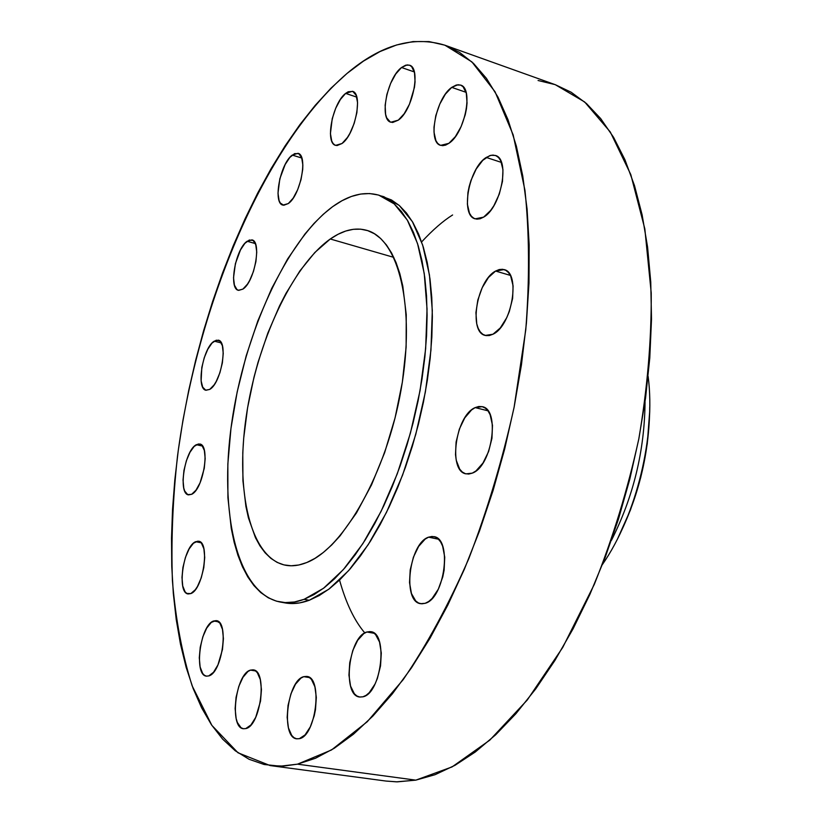 <?xml version="1.0" encoding="UTF-8"?>
<svg xmlns="http://www.w3.org/2000/svg" width="823" height="823" viewBox="0 0 823 823"><rect width="100%" height="100%" fill="white"/><g stroke="black" fill="none" stroke-linecap="round" stroke-linejoin="round"><path stroke-width="1.23" d="M213.63 620.984L216.326 620.665C229.247 621.18 222.303 672.823 208.785 675.909L213.527 672.268L217.941 664.902L222.477 649.481L223.414 638.648L222.477 629.358L219.823 623.032L215.893 620.614L211.285 622.404L206.717 628.083L202.849 636.776L200.246 647.187L199.289 657.783L200.133 667L202.664 673.461L204.464 675.323L206.532 676.156L208.785 675.909L206.439 676.146C193.528 675.395 200.215 624.883 213.63 620.984L218.753 621.869L213.63 620.984M195.627 541.709L198.59 541.236C210.246 541.873 203.24 589.628 190.823 593.578L195.288 589.752L197.458 586.48L201.234 577.869L203.795 567.644L204.721 557.418L203.888 548.797L201.429 543.098L197.746 541.164L193.426 543.242L189.105 548.962L185.432 557.438L182.932 567.417L181.986 577.427L182.737 585.997L185.093 591.83L186.77 593.414L190.823 593.578L188.169 593.949C176.534 593.105 183.292 546.379 195.627 541.709L201.162 542.779L195.627 541.709M196.316 444.708L199.732 444.009C210.482 444.842 203.394 489.346 191.646 494.304L195.987 490.179L200.061 482.834L204.269 468.328L205.174 458.555L204.351 450.49L201.964 445.377L198.384 443.957L194.166 446.405L189.959 452.29L186.379 460.726L183.951 470.447L183.035 480.025L183.766 488.049L184.733 491.084L187.695 494.602L191.646 494.304L188.529 494.88C177.799 493.882 184.63 450.325 196.316 444.708L202.52 446.087L196.316 444.708M214.196 341.164L218.218 340.156C228.444 341.226 221.233 383.384 209.731 389.402L214.114 384.897L216.233 381.43L219.906 372.737L222.375 362.861L223.239 353.355L222.375 345.711L219.926 341.103L216.284 340.177L212.036 343.047L207.808 349.23L204.227 357.789L201.82 367.428L201.121 380.854L202.715 387.16L205.729 390.174L209.731 389.402L206.007 390.256C195.812 389.042 202.746 347.79 214.196 341.164L221.305 342.944L214.196 341.164M247.116 241.252L251.91 239.884C261.981 241.232 254.554 282.042 242.898 289.11L247.456 284.151L249.647 280.499L253.433 271.518L255.932 261.529L256.745 252.095L255.747 244.709L253.134 240.481L249.307 240.028L244.863 243.371L240.47 249.955L235.399 263.627L233.526 277.783L234.432 285.159L236.942 289.531L238.701 290.365L242.898 289.11L238.413 290.303C228.372 288.832 235.501 248.927 247.116 241.252L255.346 243.567L247.116 241.252M292.237 155.084L297.977 153.325C308.265 155.012 300.518 195.483 288.307 203.559L293.194 198.106L297.659 189.702L301.012 179.64L302.71 169.517L302.843 164.939L301.66 157.625L298.759 153.664L294.593 153.623L289.819 157.45L285.149 164.528L279.83 178.786L277.989 193.179L279.069 200.483L280.262 203.003L283.77 205.266L288.307 203.559L282.917 205.112C272.68 203.322 280.087 163.787 292.237 155.084L301.815 158.047L292.237 155.084M345.629 93.4L352.439 91.302C363.334 93.38 355.166 134.519 342.039 143.5L347.378 137.534L349.909 133.347L354.188 123.378L356.884 112.607L357.573 102.731L356.143 95.303L352.851 91.456L348.232 91.734L345.629 93.4L340.383 99.48L335.681 108.338L332.225 118.677L330.424 133.593L331.731 141.011L333.099 143.511L334.889 145.054L337.029 145.578L342.039 143.5L335.63 145.362C324.787 143.202 332.554 103.06 345.629 93.4L356.76 97.114L345.629 93.4M401.521 67.507L405.688 65.182L409.412 65.182C421.325 67.681 412.693 110.498 398.291 120.158L404.186 113.749L409.463 104.192L414.463 87.31L415.059 81.878L414.494 72.64L411.695 66.684L409.587 65.243L407.128 64.904L401.521 67.507L395.719 74.029L390.596 83.462L386.892 94.388L385.143 105.221L385.617 114.346L386.687 117.833L390.287 121.989L392.694 122.473L398.291 120.158L390.863 122.216C379.002 119.633 387.17 77.918 401.521 67.507L414.319 71.94L401.521 67.507M451.734 87.372L456.343 84.995L460.499 85.067C473.853 87.948 464.81 133.429 448.854 143.346L455.345 136.669L461.106 126.629L465.232 114.767L466.456 108.749L467.053 102.978L466.281 93.122L463.082 86.724L460.705 85.139L457.958 84.728L451.734 87.372L445.356 94.182L439.78 104.099L435.799 115.632L433.999 127.102L434.019 132.287L435.881 140.579L437.671 143.367L439.955 145.085L442.651 145.671L445.654 145.095L448.854 143.346L440.644 145.362C427.343 142.41 435.851 98.143 451.734 87.372L466.075 92.32L451.734 87.372M486.249 157.44L490.971 155.29L495.292 155.444C510.425 158.551 501.207 207.581 483.605 217.138L490.621 210.482L493.882 205.699L499.283 194.115L502.472 181.42L502.956 169.631L500.672 160.608L498.594 157.584L496.002 155.722L492.998 155.074L489.706 155.65L482.762 160.341L476.208 169.003L471.013 180.33L469.172 186.482L467.917 192.654L467.371 204.155L469.47 213.167L471.445 216.295L473.945 218.321L476.877 219.155L480.138 218.764L483.605 217.138L475.21 218.846C460.119 215.667 468.76 167.964 486.249 157.44L501.454 162.419L486.249 157.44M495.6 271.055L504.036 269.584C521 272.588 511.988 325.774 492.977 334.22L500.291 327.945L506.742 317.678L509.314 311.526L512.626 298.379L513.099 285.9L510.682 276.044L508.501 272.598L505.795 270.325L502.647 269.296L499.211 269.543L495.6 271.055L488.44 277.516L482.216 287.669L477.834 299.984L475.92 312.668L476.764 323.871L478.214 328.387L480.272 331.926L482.885 334.364L485.951 335.589L489.356 335.547L492.977 334.22L485.261 335.434C468.318 332.327 476.743 280.581 495.6 271.055L510.363 275.396L495.6 271.055M475.18 407.601L482.185 406.665C500.466 409.175 492.061 466.435 472.289 473.132L475.961 470.941L482.978 463.04L488.605 451.549L491.959 438.268L492.483 425.316L490.127 414.73L487.988 410.852L485.303 408.136L482.185 406.665L478.77 406.49L475.18 407.601L471.558 409.947L464.758 417.899L459.337 429.153L456.096 442.013L455.5 454.635L456.24 460.263L459.687 469.12L462.269 471.991L465.304 473.667L468.688 474.058L472.289 473.132L466.013 473.863C447.733 471.198 455.592 415.461 475.18 407.601L487.936 410.8L475.18 407.601M428.588 537.162L433.855 536.627C452.434 538.396 444.77 598.527 425.182 603.3L428.68 601.5L432.126 598.455L438.309 589.186L442.774 576.902L444.111 570.226L444.739 557.15L442.63 546.133L440.644 541.956L438.134 538.89L435.213 537.028L431.993 536.452L428.588 537.162L425.141 539.116L418.64 546.4L413.413 557.181L410.214 569.855L409.525 582.591L411.449 593.517L415.738 600.985L418.588 603.033L421.777 603.815L425.182 603.3L420.594 603.681C402.005 601.706 409.216 543.118 428.588 537.162L438.494 539.23L428.588 537.162M366.883 632.002L370.731 631.683C388.497 632.774 381.368 693.563 362.912 696.814L366.112 695.332L369.28 692.627L375.031 684.016L377.376 678.44L380.545 665.848L381.296 653.03L379.526 642.022L375.545 634.502L372.912 632.434L369.99 631.591L366.883 632.002L363.735 633.638L357.707 640.263L352.81 650.437L349.744 662.659L348.942 675.138L350.547 686.053L354.353 693.758L356.915 696.001L359.805 697.04L362.912 696.814L359.661 697.019C341.864 695.672 348.633 636.385 366.883 632.002L374.249 633.299L366.883 632.002M250.49 670.117L253.155 669.871C267.67 670.375 260.778 726.061 245.748 728.592L250.922 724.981L255.706 717.368L260.531 701.134L261.447 689.592L260.305 679.582L257.321 672.669L255.274 670.704L252.97 669.85L250.49 670.117L247.939 671.496L242.97 677.298L238.814 686.361L236.067 697.328L235.131 708.603L236.15 718.52L237.363 722.491L240.995 727.697L243.269 728.705L245.748 728.592L243.495 728.746C228.979 727.985 235.604 673.553 250.49 670.117L255.614 670.94L250.49 670.117M303.769 676.671L306.773 676.434C323.017 677.092 316.104 736.174 299.325 738.684L305.055 734.908L310.302 726.874L314.221 715.804L315.476 709.673L316.32 697.42L314.9 686.794L311.454 679.428L309.139 677.329L306.547 676.403L303.769 676.671L300.93 678.111L295.467 684.232L290.951 693.799L288.04 705.414L287.155 717.358L288.431 727.892L291.723 735.423L293.986 737.675L296.547 738.776L299.325 738.684L296.825 738.828C280.55 737.892 287.165 680.21 303.769 676.671L309.541 677.596L303.769 676.671M364.836 632.928L364.836 632.928C354.415 620.768 345.979 603.146 339.539 580.071M421.623 241.921L421.623 241.921C432.857 229.823 443.186 220.842 452.599 214.978M297.494 764.166L283.482 766.1L270.119 765.565L238.001 752.788L211.861 725.361L192.171 685.888C182.212 654.563 175.638 619.544 172.418 580.843C171.05 540.742 172.758 499.108 177.531 455.963C197.366 304.88 263.782 145.136 347.069 73.401L363.478 61.097L380.02 51.551L396.573 44.977L412.971 41.592L429.05 41.582L444.636 45.121L459.532 52.363L473.523 63.422L486.424 78.35L497.997 97.155L508.048 119.798L516.36 146.134L522.759 175.968L527.08 209.021L529.179 244.904L528.973 283.174L526.401 323.326L521.453 364.774L514.18 406.891L504.674 449.039L493.07 490.549L479.572 530.794L464.398 569.156L447.805 605.1L430.069 638.123L411.479 667.823L392.324 693.882L372.891 716.061L353.448 734.219L334.251 748.272L315.538 758.23L297.494 764.166L280.304 766.192L264.121 764.495L249.06 759.269L235.213 750.741L222.663 739.157L211.449 724.754L201.614 707.811L193.168 688.563L186.132 667.278L180.484 644.183L176.225 619.513L173.324 593.496L171.76 566.347L171.513 538.263L172.532 509.437L174.805 480.066L178.282 450.315L182.943 420.358L188.724 390.359L195.617 360.484L203.559 330.897L212.529 301.763L222.467 273.246L233.351 245.511L245.11 218.723L257.702 193.055L271.065 168.694L285.149 145.836L299.881 124.674L315.168 105.406L330.928 88.236L347.069 73.401C380.689 44.905 413.331 35.523 444.986 45.244L471.877 61.869L495.055 91.775L513.171 134.89L524.951 190.298C529.395 232.775 529.673 279.254 525.784 329.725L514.087 407.375C502.421 459.944 487.309 510.394 468.771 558.735C448.669 604.648 426.818 644.934 403.229 679.582L367.253 721.73L331.515 749.959L297.494 764.166L415.8 780.142L297.494 764.166M270.119 765.565L386.265 781.089L396.532 781.84L415.8 780.142L452.094 766.902L489.798 740.144L527.286 699.992L562.747 647.423L594.299 584.392C612.857 538.057 627.692 489.603 638.792 439.029C647.392 388.425 651.538 339.724 651.23 292.947L644.831 228.866L630.809 174.599L610.296 131.989L584.659 101.97L555.319 84.707L571.141 92.217L586.47 103.544L600.687 118.584L613.588 137.338L624.935 159.734L634.512 185.659L642.125 214.875L647.588 247.116L650.746 282.011L651.507 319.129L649.779 357.974L645.561 397.982L638.885 438.566L629.811 479.109L618.505 518.994L605.121 557.603L589.896 594.381L573.086 628.793L554.959 660.385L535.824 688.769L515.97 713.634L495.693 734.764L475.283 752.006L455.006 765.308L435.1 774.669L415.8 780.142L397.293 781.85L386.069 781.058M304.088 599.329C295.601 602.487 287.608 603.382 280.098 602.014C236.87 593.342 218.867 512.369 231.685 423.115C244.349 333.737 285.92 241.149 332.626 206.676L342.039 200.699L351.39 196.46L360.618 194.053L369.609 193.549L378.282 195L386.532 198.456L394.279 203.95L401.408 211.46L407.838 220.986L413.475 232.456L418.228 245.789L422.034 260.901L424.812 277.629L426.52 295.817L427.106 315.271L426.561 335.753L424.863 357.038L422.024 378.868L418.074 400.955L413.064 423.032L407.046 444.811L400.112 466.013L392.345 486.383L383.847 505.661L374.732 523.634L365.134 540.083L355.166 554.846L344.95 567.767L334.611 578.754L324.283 587.694L314.077 594.566L304.088 599.329L294.428 601.994L285.19 602.59L276.456 601.171L268.298 597.807L260.768 592.581L253.926 585.595L247.816 576.964L242.476 566.81L237.919 555.258L234.185 542.429L231.263 528.459L227.909 497.658L227.848 463.925L230.975 428.33L237.168 391.954L246.2 355.814L257.825 320.939L271.734 288.359L287.566 259.06L304.911 234.061L313.985 223.465L323.254 214.299L332.626 206.676C348.839 194.907 364.25 191.07 378.858 195.174L394.217 203.898L407.323 220.101L417.528 243.526L424.246 273.524L427.044 309.047L425.656 348.674L420.049 390.647L410.43 433.052L397.242 473.894L381.121 511.299L362.881 543.622L343.376 569.578L323.501 588.291L304.088 599.329L309.253 600.276L304.088 599.329M280.098 602.014L285.17 602.93C292.71 604.298 300.745 603.413 309.253 600.276L328.727 589.278L348.654 570.596L368.19 544.692L386.46 512.431L402.591 475.097L415.78 434.328L425.378 391.995L430.954 350.073L432.301 310.508L429.452 275.016L422.662 245.048L412.395 221.634L399.217 205.421L383.796 196.687L381.296 196.008M330.28 238.989C343.088 230.07 355.227 227.169 366.698 230.317C398.713 238.721 415.759 306.948 401.089 389.711C386.707 472.433 343.705 548.313 306.763 562.531C299.191 565.596 292.072 566.491 285.396 565.206C250.285 557.963 235.255 491.362 246.139 417.035C256.858 342.646 291.898 266.127 330.28 238.989L393.806 257.373L330.28 238.989L314.808 252.517L299.87 270.932L285.931 293.472L279.47 306.033L267.784 333.192L258.021 362.357L253.947 377.397L247.569 407.869L243.711 438.073L242.775 452.784L242.939 480.858L245.892 506.34L248.412 517.832L255.48 537.738L259.996 545.937L265.15 552.85L270.88 558.364L277.166 562.407L283.956 564.897L291.198 565.771L298.821 565L306.763 562.531L314.952 558.364L323.285 552.5L331.7 544.97L340.094 535.824L356.431 512.996L371.523 484.87L384.629 452.671L395.071 417.868L402.354 382.139L406.12 347.193L406.243 314.695L402.797 286.085L399.824 273.627L396.058 262.558L391.573 252.98L386.429 244.956L380.699 238.536L374.444 233.763L367.747 230.646L360.68 229.164L353.324 229.308L345.763 231.026L338.058 234.277L330.28 238.989M285.067 602.909L290.293 603.506L299.562 602.92L309.253 600.276L319.273 595.523L329.509 588.682L339.868 579.752L350.228 568.796L360.464 555.895L370.453 541.164L380.072 524.745L389.186 506.814L397.694 487.566L405.461 467.227L412.395 446.066L418.403 424.318L423.413 402.282L427.343 380.226L430.162 358.437L431.838 337.173L432.373 316.711L431.756 297.288L430.018 279.12L427.209 262.403L423.372 247.312L418.578 233.979L412.909 222.508L406.449 212.992L399.278 205.472L391.501 199.979L378.889 195.185M554.939 84.574L538.067 80.5M611.366 540.485C633.432 496.866 644.656 450.613 645.047 401.727C644.656 450.613 633.432 496.866 611.366 540.485M602.498 564.413C636.549 515.28 655.88 435.686 648.133 376.409C655.88 435.686 636.549 515.28 602.498 564.413M649.738 410.821L647.269 443.792L640.778 477.299L630.552 509.756L617.991 537.903C638.699 496.742 649.285 453.134 649.748 407.076M444.986 45.244L555.319 84.707"/></g></svg>
